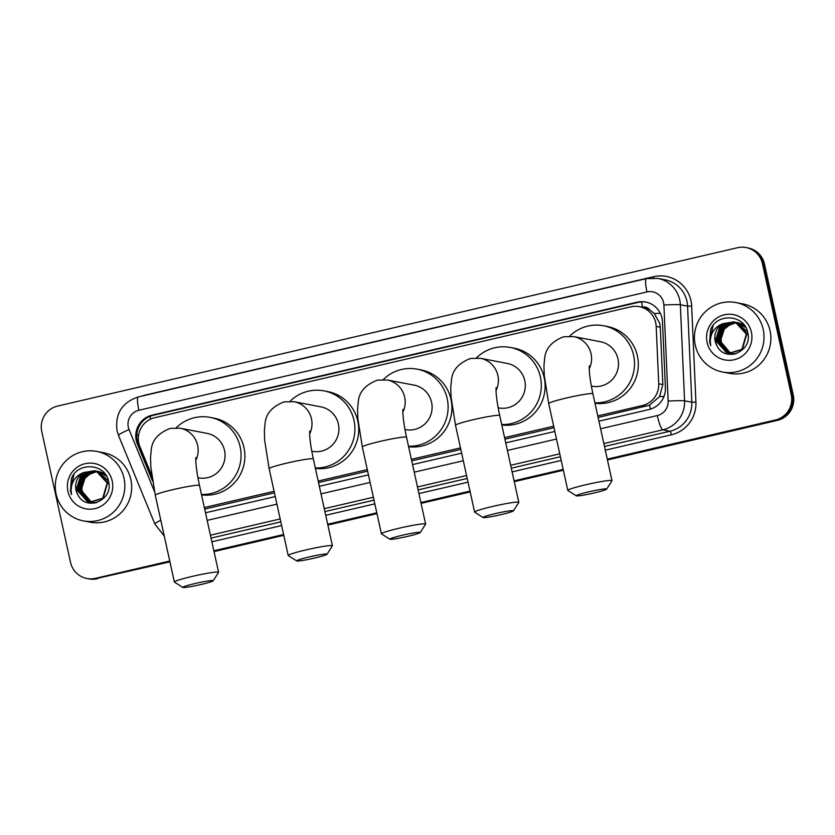 <?xml version="1.0" encoding="UTF-8"?>
<svg xmlns="http://www.w3.org/2000/svg" width="835" height="835" viewBox="0 0 835 835"><rect width="100%" height="100%" fill="white"/><g stroke="black" fill="none" stroke-linecap="round" stroke-linejoin="round"><path stroke-width="1.25" d="M598.11 417.458L649.515 405.194L659.535 396.615L662.844 384.559L660.297 327.205L659.796 323.542L654.296 313.522L649.734 309.9A7.077 6.951 -79.2 0 0 642.564 307.155A21.219 3.549 -103.1 0 1 641.52 301.894M597.777 415.924L642.407 405.528A21.219 20.865 -79.2 0 0 658.721 383.776L656.185 326.422A21.219 20.865 -79.2 0 0 630.78 306.831L154.652 417.719A21.219 20.865 -79.2 0 0 139.915 446.652L151.761 475.522M639.318 306.664L643.117 307.395A21.219 20.865 100.8 0 1 649.734 309.9M204.69 509.089L274.433 492.838M318.532 482.567L367.63 471.138M411.728 460.868L460.826 449.428M504.924 439.168L554.022 427.729M204.356 507.544L274.099 491.304M318.198 481.033L367.296 469.604M411.384 459.333L460.492 447.894M504.58 437.623L553.678 426.194M598.935 421.184L649.087 409.505A21.219 20.865 -79.2 0 0 665.401 387.743L662.489 321.788A21.219 20.865 -79.2 0 0 637.084 302.207L152.106 415.152A21.219 20.865 -79.2 0 0 137.368 444.084L152.607 481.211M152.043 477.578L138.38 444.283A21.219 20.865 100.8 0 1 153.118 415.339L638.097 302.395A21.219 20.865 100.8 0 1 646.123 302.134M169.755 561.026L95.451 578.331A21.219 20.865 100.8 0 1 70.537 562.414L41.75 431.497A21.219 20.865 100.8 0 1 57.584 406.081L737.514 247.724A21.219 20.865 100.8 0 1 762.438 263.651L791.225 394.569A21.219 20.865 100.8 0 1 775.391 419.984L607.275 459.135M563.187 469.406L514.078 480.845M469.99 491.105L420.892 502.545M376.794 512.815L327.696 524.244M283.597 534.515L213.854 550.766M746.052 247.557L748.087 247.943A21.219 20.865 100.8 0 1 764.463 264.037L793.25 394.955L792.238 394.767A21.219 20.865 100.8 0 1 776.404 420.182L607.369 459.542L776.404 420.182A21.219 20.865 100.8 0 0 792.238 394.767L763.451 263.85L792.238 394.767L791.225 394.569M747.074 247.755A21.219 20.865 100.8 0 1 763.451 263.85A21.219 20.865 100.8 0 0 747.074 247.755M169.933 561.851L96.474 578.53A21.219 20.865 100.8 0 1 87.925 578.697A21.219 20.865 100.8 0 0 96.474 578.53L169.849 561.444L95.451 578.331M563.27 469.813L514.172 481.252L563.27 469.813M470.074 491.523L420.976 502.952L470.074 491.523M376.888 513.222L327.79 524.662L376.888 513.222M283.691 534.922L213.937 551.173L283.691 534.922M205.504 512.805L275.258 496.564M319.346 486.294L368.454 474.854M412.542 464.594L461.64 453.154M505.739 442.884L554.837 431.455M793.25 394.955A21.219 20.865 100.8 0 1 777.416 420.37L607.452 459.96M563.364 470.22L514.266 481.659M470.168 491.93L421.07 503.359M376.971 513.629L327.873 525.069M283.785 535.339L214.031 551.58M97.486 578.718A21.219 20.865 100.8 0 1 88.948 578.895L86.913 578.509M695.273 345.199A35.373 34.778 100.8 0 1 735.896 302.552A35.373 34.778 100.8 0 1 763.2 329.387A35.373 34.778 100.8 0 1 722.588 372.024A35.373 34.778 100.8 0 1 695.273 345.199M735.896 302.552L742.732 303.867A35.373 34.778 100.8 0 1 770.037 330.691A35.373 34.778 100.8 0 1 729.425 373.339L722.588 372.024M734.696 322.091L721.826 326.214L716.847 341.431L727.212 353.08L728.694 353.466M728.892 353.508L742.294 349.458L746.74 334.125L735.833 322.383L733.704 321.872L722.703 323.709A15.99 15.719 100.8 0 0 716.994 345.794C725.02 363.1 752.565 351.452 747.868 333.301C745.331 314.618 717.15 312.353 710.637 329.637L709.614 342.026L710.783 345.69L710.293 341.922C710.397 333.196 714.53 327.122 722.703 323.709M734.497 322.049L721.419 326.13L716.44 341.358L726.815 353.007L728.485 353.424L741.897 349.374L746.344 334.052L735.426 322.3L733.704 321.872M735.489 322.32L723.434 326.516L718.455 341.745L729.498 353.581M730.5 353.81L734.842 353.998M735.291 322.258L723.026 326.443L718.048 341.661L729.299 353.56M730.093 353.737L736.042 353.675M748.097 335.075L737.034 322.613L734.706 322.07M736.272 322.592L725.041 326.829L720.062 342.047L730.322 353.664M732.107 354.123L733.255 354.291M736.073 322.519L724.634 326.746L719.655 341.974L730.114 353.643M731.7 354.04L733.422 354.27M731.147 353.696L727.275 351.493A15.99 15.719 100.8 0 1 724.196 329.324C721.356 333.353 720.375 337.664 721.263 342.277L730.938 353.685M733.902 321.913L720.208 325.901L715.23 341.129L716.994 345.794M747.596 332.059L737.441 322.686L735.311 322.174M735.51 322.216L734.904 322.122M745.331 326.683L739.048 322.999L736.313 322.383M745.812 327.508L736.919 322.487M736.105 322.352L735.499 322.279M743.985 324.773L738.526 322.79L744.246 325.107M751.385 332.132A23.056 22.67 100.8 0 1 734.184 359.749A23.056 22.67 100.8 0 1 707.099 342.454A23.056 22.67 100.8 0 1 724.3 314.826A23.056 22.67 100.8 0 1 751.385 332.132M724.196 329.324L731.804 323.124M713.059 325.629L709.656 342.037L710.783 345.69M588.633 491.867A15.562 1.138 167.6 0 0 576.275 495.823A15.562 1.138 167.6 0 0 594.196 492.942A15.562 1.138 167.6 0 0 606.596 489.153A15.562 1.138 167.6 0 0 588.633 491.867M576.275 495.823L567.873 490.479A22.639 1.649 -12.4 0 1 567.79 490.375A22.639 1.649 -12.4 0 1 585.846 484.738A22.639 1.649 -12.4 0 1 612.003 480.657A22.639 1.649 -12.4 0 1 611.971 480.783L606.596 489.153M591.357 386.083L591.973 386.198A22.639 22.253 -79.2 0 0 617.973 358.904A22.639 22.253 -79.2 0 0 600.49 341.734L573.582 336.578L563.646 336.766C551.987 341.327 545.672 348.372 544.712 357.881L543.95 365.824L544.263 375.374L548.699 403.555L567.79 490.375M569.658 336.161A38.901 38.253 100.8 0 1 603.559 325.754A38.901 38.253 100.8 0 1 633.598 355.272A38.901 38.253 100.8 0 1 594.896 402.835M603.559 325.754L607.358 326.485A38.901 38.253 100.8 0 1 637.397 355.992A38.901 38.253 100.8 0 1 594.99 403.274M495.437 513.577A15.562 1.138 167.6 0 0 483.079 517.523A15.562 1.138 167.6 0 0 501.01 514.642A15.562 1.138 167.6 0 0 513.4 510.853A15.562 1.138 167.6 0 0 495.437 513.577M483.079 517.523L474.687 512.179A22.639 1.649 -12.4 0 1 474.604 512.074A22.639 1.649 -12.4 0 1 492.65 506.438A22.639 1.649 -12.4 0 1 518.817 502.357A22.639 1.649 -12.4 0 1 518.785 502.493L513.4 510.853M498.161 407.783L498.777 407.908A22.639 22.253 -79.2 0 0 524.777 380.614A22.639 22.253 -79.2 0 0 507.304 363.444L480.386 358.288L470.449 358.476C458.791 363.037 452.486 370.072 451.526 379.581L450.754 387.523L451.067 397.084L455.513 425.265L474.604 512.074M476.461 357.86A38.901 38.253 100.8 0 1 510.362 347.464A38.901 38.253 100.8 0 1 540.402 376.971A38.901 38.253 100.8 0 1 501.699 424.535M510.362 347.464L514.162 348.195A38.901 38.253 100.8 0 1 544.201 377.702A38.901 38.253 100.8 0 1 501.804 424.973M402.24 535.277A15.562 1.138 167.6 0 0 389.882 539.222A15.562 1.138 167.6 0 0 407.814 536.341A15.562 1.138 167.6 0 0 420.203 532.563A15.562 1.138 167.6 0 0 402.24 535.277M389.882 539.222L381.491 533.889A22.639 1.649 -12.4 0 1 381.407 533.784A22.639 1.649 -12.4 0 1 399.464 528.148A22.639 1.649 -12.4 0 1 425.62 524.056A22.639 1.649 -12.4 0 1 425.589 524.192L420.203 532.563M404.975 429.493L405.591 429.608A22.639 22.253 -79.2 0 0 431.58 402.313A22.639 22.253 -79.2 0 0 414.108 385.144L387.189 379.988L377.263 380.175C365.594 384.737 359.29 391.772 358.33 401.291L357.557 409.233L357.881 418.784L362.317 446.965L381.407 533.784M383.265 379.57A38.901 38.253 100.8 0 1 417.166 369.164A38.901 38.253 100.8 0 1 447.205 398.671A38.901 38.253 100.8 0 1 408.513 446.245M417.166 369.164L420.965 369.895A38.901 38.253 100.8 0 1 451.004 399.401A38.901 38.253 100.8 0 1 408.607 446.683M309.044 556.987A15.562 1.138 167.6 0 0 296.696 560.932A15.562 1.138 167.6 0 0 314.618 558.051A15.562 1.138 167.6 0 0 327.007 554.263A15.562 1.138 167.6 0 0 309.044 556.987M296.696 560.932L288.294 555.588A22.639 1.649 -12.4 0 1 288.211 555.484A22.639 1.649 -12.4 0 1 306.268 549.847A22.639 1.649 -12.4 0 1 332.424 545.766A22.639 1.649 -12.4 0 1 332.393 545.892L327.007 554.263M311.779 451.192L312.394 451.307A22.639 22.253 -79.2 0 0 338.394 424.013A22.639 22.253 -79.2 0 0 320.911 406.854L293.993 401.687L284.067 401.885C272.408 406.447 266.094 413.482 265.133 422.99L264.361 430.933L264.685 440.483L269.12 468.665L288.211 555.484M290.079 401.27A38.901 38.253 100.8 0 1 323.97 390.874A38.901 38.253 100.8 0 1 354.009 420.381A38.901 38.253 100.8 0 1 315.317 467.944M323.97 390.874L327.769 391.594A38.901 38.253 100.8 0 1 357.808 421.111A38.901 38.253 100.8 0 1 315.411 468.383M195.202 583.498A15.562 1.138 167.6 0 0 182.844 587.443A15.562 1.138 167.6 0 0 200.776 584.563A15.562 1.138 167.6 0 0 213.165 580.774A15.562 1.138 167.6 0 0 195.202 583.498M182.844 587.443L174.452 582.099A22.639 1.649 -12.4 0 1 174.369 581.995A22.639 1.649 -12.4 0 1 192.426 576.359A22.639 1.649 -12.4 0 1 218.582 572.278A22.639 1.649 -12.4 0 1 218.551 572.413L213.165 580.774M197.937 477.703L198.553 477.829A22.639 22.253 -79.2 0 0 224.542 450.535A22.639 22.253 -79.2 0 0 207.07 433.365L180.151 428.209L170.225 428.397C158.566 432.958 152.252 439.993 151.292 449.501L150.519 457.444L150.843 467.005L155.279 495.186L174.369 581.995M176.227 427.781A38.901 38.253 100.8 0 1 210.128 417.385A38.901 38.253 100.8 0 1 240.167 446.892A38.901 38.253 100.8 0 1 201.475 494.456M210.128 417.385L213.927 418.116A38.901 38.253 100.8 0 1 243.966 447.623A38.901 38.253 100.8 0 1 201.569 494.894M56.102 494.059A35.373 34.778 100.8 0 1 96.714 451.411A35.373 34.778 100.8 0 1 124.018 478.246A35.373 34.778 100.8 0 1 83.406 520.883A35.373 34.778 100.8 0 1 56.102 494.059M96.714 451.411L103.55 452.727A35.373 34.778 100.8 0 1 130.855 479.551A35.373 34.778 100.8 0 1 90.243 522.199L83.406 520.883M108.915 483.935L97.862 471.472L95.524 470.93L82.644 475.073L77.665 490.291L88.03 501.939L89.512 502.326M89.71 502.357L103.122 498.307L107.558 482.985L96.651 471.243L94.522 470.731L83.521 472.568A15.99 15.719 100.8 0 0 77.812 494.654C85.838 511.959 113.383 500.311 108.686 482.16C106.16 463.477 77.968 461.212 71.455 478.497L70.432 490.886L71.601 494.55L71.111 490.771C71.215 482.056 75.348 475.981 83.521 472.568M95.326 470.898L82.237 474.99L77.258 490.218L87.633 501.866L89.314 502.284L102.715 498.234L107.162 482.912L96.255 471.159L94.522 470.731M96.307 471.18L84.251 475.376L79.273 490.604L90.316 502.44M91.318 502.67L95.66 502.858M96.108 471.117L83.844 475.303L78.866 490.521L90.117 502.419M90.921 502.597L96.86 502.524M97.09 471.451L85.859 475.689L80.88 490.907L91.14 502.513M92.925 502.973L94.073 503.15M96.891 471.378L85.452 475.606L80.473 490.834L90.931 502.503M92.528 502.9L94.24 503.129M91.965 502.555L88.093 500.353A15.99 15.719 100.8 0 1 85.013 478.184C82.174 482.212 81.193 486.523 82.081 491.137L91.756 502.545M94.72 470.773L81.037 474.76L76.058 489.988L77.812 494.654M108.414 480.918L98.259 471.545L96.129 471.034M96.328 471.076L95.722 470.982M106.149 475.543L98.133 471.42M106.629 476.367L99.469 471.775L97.131 471.243M96.933 471.211L96.317 471.138M104.803 473.633L99.344 471.65L105.064 473.967M112.203 480.991A23.056 22.67 100.8 0 1 95.002 508.609A23.056 22.67 100.8 0 1 67.917 491.304A23.056 22.67 100.8 0 1 85.118 463.686A23.056 22.67 100.8 0 1 112.203 480.991M85.013 478.184L92.633 471.984M73.877 474.489L70.484 490.896L71.601 494.55M660.297 327.205L656.185 326.422M136.783 435.609A21.219 2.14 -22.3 0 1 138.662 434.68M650.486 409.129A21.219 3.549 -103.1 0 1 649.515 405.194M659.535 396.615A21.219 0.908 -2.5 0 1 663.982 396.448M654.296 313.522A21.219 0.908 -2.5 0 1 660.308 313.292M150.561 419.139A21.219 3.549 -103.1 0 1 150.039 416.321M662.844 384.559L658.721 383.776M646.217 406.259L642.407 405.528M638.097 302.395L637.084 302.207M600.595 428.762L657.281 415.559A14.143 13.913 -79.2 0 0 668.157 401.061L663.898 304.994A14.143 13.913 -79.2 0 0 646.968 291.937L138.881 410.256A14.143 13.913 -79.2 0 0 129.06 429.545L154.517 491.585M657.855 278.41A28.296 27.816 100.8 0 1 680.337 304.754L687.56 306.132A28.296 27.816 -79.2 0 0 665.067 279.788L657.855 278.41L646.29 278.639A14.143 2.359 76.9 0 0 646.968 291.937M646.29 278.639L138.203 396.969C122.014 402.449 114.959 413.701 117.046 430.724L118.507 435.4A14.143 1.43 -22.3 0 1 129.06 429.545M141.752 396.145A31.834 31.302 100.8 0 1 145.478 395.028L653.565 276.698A3.538 0.595 -103.1 0 1 653.795 277.94M653.565 276.698A31.834 31.302 100.8 0 1 690.942 300.59A31.834 31.302 100.8 0 1 691.662 306.08L695.92 402.146A31.834 31.302 100.8 0 1 671.444 434.774L605.312 450.18M561.214 460.45L512.116 471.879M468.017 482.15L418.919 493.589M374.821 503.86L325.723 515.289M281.635 525.559L211.881 541.8M775.391 419.984L777.416 420.37M762.438 263.651L764.463 264.037M663.898 304.994A14.143 0.605 -2.5 0 1 680.337 304.754L684.585 400.821L691.808 402.199L687.56 306.132L691.662 306.08M668.157 401.061A14.143 0.605 -2.5 0 1 684.585 400.821A28.296 27.816 100.8 0 1 662.844 429.827L670.056 431.215A28.296 27.816 -79.2 0 0 691.808 402.199L695.92 402.146M657.281 415.559A14.143 2.359 76.9 0 0 662.844 429.827L603.851 443.562M559.763 453.833L510.655 465.272M466.567 475.533L417.469 486.972M373.37 497.242L324.272 508.672M280.174 518.942L210.43 535.193M211.067 538.105L280.821 521.865M324.909 511.594L374.007 500.155M418.105 489.884L467.203 478.455M511.302 468.184L560.4 456.745M604.498 446.474L670.056 431.215A3.538 0.595 -103.1 0 1 671.444 434.774M207.174 520.382L276.917 504.142M321.016 493.871L370.114 482.442M414.212 472.172L463.31 460.732M507.409 450.462L556.507 439.033M118.507 435.4L154.851 523.994A14.143 1.43 -22.3 0 1 160.79 520.236M138.203 396.969A14.143 2.359 76.9 0 0 138.881 410.256M138.38 444.283L137.368 444.084M153.118 415.339L152.106 415.152M589.218 368.83A22.639 22.253 -79.2 0 0 573.582 336.578M589.249 365.97L589.259 369.686C589.562 375.813 590.783 383.86 592.923 393.838A22.639 1.649 167.6 0 0 566.756 397.919A22.639 1.649 167.6 0 0 548.699 403.555M496.032 390.54A22.639 22.253 -79.2 0 0 480.386 358.288M496.063 387.67L496.063 391.396C496.366 397.512 497.587 405.559 499.727 415.538A22.639 1.649 167.6 0 0 473.57 419.629A22.639 1.649 167.6 0 0 455.513 425.265M402.835 412.239A22.639 22.253 -79.2 0 0 387.189 379.988M402.867 409.38L402.867 413.095C403.18 419.222 404.39 427.269 406.53 437.248A22.639 1.649 167.6 0 0 380.374 441.329A22.639 1.649 167.6 0 0 362.317 446.965M309.639 433.95A22.639 22.253 -79.2 0 0 293.993 401.687M309.67 431.079L309.681 434.795C309.983 440.922 311.204 448.969 313.334 458.947A22.639 1.649 167.6 0 0 287.177 463.028A22.639 1.649 167.6 0 0 269.12 468.665M195.797 460.461A22.639 22.253 -79.2 0 0 180.151 428.209M195.828 457.59L195.828 461.317C196.141 467.433 197.363 475.48 199.492 485.459A22.639 1.649 167.6 0 0 173.336 489.55A22.639 1.649 167.6 0 0 155.279 495.186M154.851 523.994L164.255 536.028M592.923 393.838L612.003 480.657M499.727 415.538L518.817 502.357M406.53 437.248L425.62 524.056M313.334 458.947L332.424 545.766M199.492 485.459L218.582 572.278"/></g></svg>
